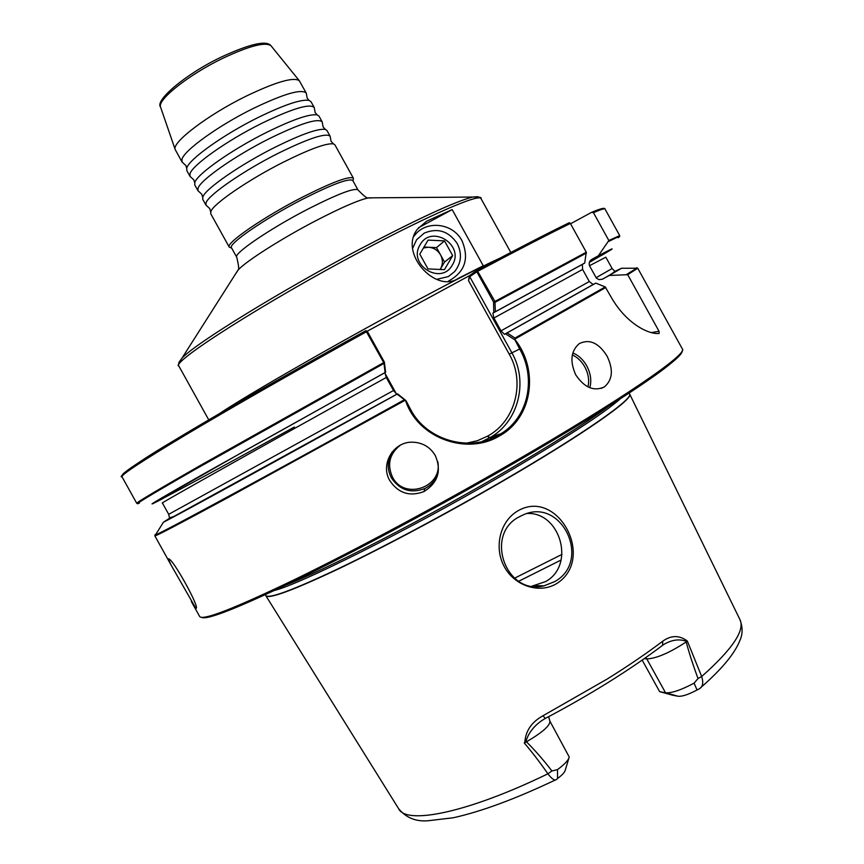 <?xml version="1.0" encoding="UTF-8"?>
<svg xmlns="http://www.w3.org/2000/svg" width="864" height="864" viewBox="0 0 864 864"><rect width="100%" height="100%" fill="white"/><g stroke="black" fill="none" stroke-linecap="round" stroke-linejoin="round"><path stroke-width="1.3" d="M330.113 136.21L326.938 130.464L325.318 129.395C317.963 128.336 301.028 134.374 274.514 147.506C240.052 164.797 205.351 188.935 202.846 196.916L202.727 199.303L205.913 205.049L206.064 202.705C208.634 194.854 243.389 170.813 277.83 153.479C308.502 138.38 325.933 132.613 330.113 136.21L331.074 141.329L333.439 143.878C326.344 142.96 309.463 149.159 282.809 162.454C248.389 179.842 213.559 203.742 210.881 211.388L210.697 213.667L229.262 247.136C225.266 243.475 263.239 217.231 302.13 197.316C332.629 181.937 349.736 175.597 353.441 178.308L352.987 180.878M353.441 178.308L334.886 144.817L333.439 143.878M322.164 121.846L318.978 116.1L317.196 114.901C309.571 113.702 292.583 119.588 266.231 132.548C231.714 149.753 197.143 174.139 194.821 182.444L194.767 184.95L197.953 190.696L198.029 188.233C200.426 180.058 235.04 155.768 269.546 138.532C300.272 123.52 317.812 117.958 322.164 121.846L323.125 126.965L325.318 129.395M314.204 107.482L311.018 101.736L309.053 100.397C301.18 99.068 284.148 104.792 257.936 117.59C223.366 134.708 188.935 159.343 186.797 167.972L186.797 170.586L189.983 176.332L190.004 173.761C192.218 165.262 226.703 140.724 261.252 123.574C292.032 108.659 309.679 103.291 314.204 107.482L315.166 112.601L317.196 114.901M202.684 197.37L201.787 194.227L197.953 190.696M210.665 211.939L209.747 208.58L205.913 205.049M194.702 182.801L193.828 179.863L189.983 176.332M186.71 168.221L185.857 165.51L182.023 161.968L181.969 159.289C184.01 150.455 218.365 125.68 252.968 108.616C283.802 93.787 301.558 88.625 306.245 93.107L307.206 98.237L309.053 100.397M412.711 248.184L416.599 239.738L424.289 233.075C437.746 227.61 448.74 231.109 457.261 243.583C462.229 253.746 461.344 263.088 454.594 271.631L448.373 276.577L436.644 279.353M414.007 236.261C425.12 219.812 452.725 222.502 462.002 240.754C469.444 258.682 464.94 272.117 448.513 281.059M435.326 455.587C430.196 447.066 422.647 442.595 412.69 442.184C393.541 441.374 379.901 464.249 389.826 480.643C398.369 493.247 409.752 496.897 423.965 491.573C437.94 482.814 441.72 470.815 435.326 455.587M606.982 355.968C598.666 342.824 589.432 338.71 579.28 343.602C570.866 350.903 569.7 361.336 575.78 374.922C584.442 387.666 593.968 391.673 604.346 386.921C612.684 379.836 613.559 369.511 606.982 355.968M168.35 558.857L170.975 564.883L195.836 608.321C201.085 609.617 172.314 557.377 168.426 558.868L168.35 558.857M517.493 511.078C499.381 521.899 494.122 548.23 504.22 566.492C513.832 585.068 538.52 594.432 556.492 583.697C596.43 558.943 557.572 487.134 517.493 511.078M518.843 517.007C484.142 535.075 506.185 595.685 543.953 585.835L554.656 581.645C591.808 561.438 562.518 497.664 523.886 514.566L518.843 517.007M531.943 586.159L545.659 581.558C575.662 565.142 560.304 512.244 527.537 513.464M302.702 199.195C332.5 184.151 349.196 177.941 352.804 180.554L358.031 189.972C354.521 187.553 337.9 193.892 308.135 208.991C270.205 228.517 232.988 253.897 236.725 257.213L231.498 247.795C227.632 244.242 264.74 218.646 302.702 199.195M182.023 161.968L175.176 149.504C171.59 142.571 207.857 114.88 246.078 96.185C275.8 81.94 293.544 76.788 299.3 80.708L306.245 93.107M672.851 695.261L659.653 691.664L665.528 692.766C671.544 693.263 681.059 690.066 694.073 683.154L698.047 678.521C693.263 665.755 689.299 653.562 686.167 641.941C669.697 652.763 656.575 658.422 646.801 658.94L665.528 692.766L678.164 696.265L672.851 695.261M568.847 758.279L565.272 770.116C564.84 772.189 562.259 774.986 557.539 778.507L556.772 779.306C554.947 781.056 551.999 779.22 547.906 773.809C539.978 762.415 532.084 752.123 524.232 742.943L524.815 742.673C525.463 731.009 531.565 722.023 543.089 715.694L545.195 718.502C590.306 694.667 629.424 670.28 662.537 645.365L662.742 641.196C671.155 635.137 679.363 635.083 687.344 641.056L701.676 676.523C703.631 682.722 702.832 686.837 699.268 688.867L697.054 689.98C688.5 694.516 682.204 696.611 678.164 696.265M570.553 223.776L591.635 212.317L593.449 212.663L608.839 240.505L598.352 255.776L592.283 259.135C589.615 260.582 588.676 262.775 589.475 265.723L596.398 278.143L599.011 279.634L602.392 279.212L609.239 275.465L627.728 274.687L659.027 331.29L659.221 333.374C650.786 334.94 627.037 325.426 610.848 296.633L605.232 286.924L595.804 283.122L593.147 284.504L589.302 281.534L582.606 269.438L582.347 264.427L584.701 263.056L586.278 252.212L570.37 223.452L569.311 222.707C547.29 233.42 516.532 249.275 477.047 270.248M367.232 331.225L469.39 275.692L477.068 270.248L494.942 301.428L495.353 311.699L492.869 313.124L493.895 318.017L500.99 330.836L504.479 334.325L507.103 332.921L515.009 338.051L515.117 339.725C538.931 369.824 532.85 417.658 499.576 435.877C467.057 455.728 417.755 438.35 405.562 400.54L397.062 394.135L397.57 393.833L396.781 394.232L393.498 390.528L386.273 377.482L384.912 372.686L385.614 372.265L385.085 372.524L383.972 363.053L365.828 330.674L367.319 331.333L384.361 362.081L385.614 372.265M483.257 265.766L458.168 278.446C435.715 293.663 398.455 253.055 417.388 229.219L426.514 221.281L452.164 209.596L483.257 265.766M231.682 248.119L229.262 247.136M495.353 311.699L584.701 263.056M598.352 255.776C610.513 249.383 614.65 247.417 610.783 249.89L601.582 255.409M507.103 332.921L595.804 283.122M609.239 275.465L621.529 268.261L614.747 271.469M163.166 498.431L153.598 503.312C146.416 506.693 163.76 496.519 205.621 472.792L385.085 372.524M384.912 372.686L245.095 450.63L157.486 500.72C149.85 505.969 213.689 471.431 294.408 427.021L294.289 427.086M169.798 518.108L163.48 522.169C169.646 519.48 272.884 462.996 397.062 394.135M642.179 660.118L659.653 691.664M694.073 683.154L697.054 689.98M698.047 678.521L701.676 676.523C732.402 649.22 745.168 630.266 739.973 619.661L629.683 394.103M526.435 741.809C535.064 750.352 543.564 760.082 551.912 770.98L557.528 769.597C564.7 764.273 568.598 760.082 569.225 757.015L549.882 721.105C550.249 725.555 542.43 732.456 526.435 741.809L524.815 742.673M557.539 778.507L557.528 769.597M265.874 595.76L398.714 808.823C406.372 825.066 467.975 812.689 547.906 773.809L551.912 770.98M542.117 720.382L542.095 720.392C533.509 726.3 528.044 733.579 525.69 742.219M687.344 641.056L686.74 641.52C679.795 638.723 672.3 639.608 664.254 644.198L662.85 645.127M686.74 641.52L686.167 641.941M397.57 393.833L405.95 400.594L410.864 409.925C427.021 440.705 470.092 452.358 498.636 435.121L501.012 433.706C528.854 416.794 536.22 377.773 519.674 349.002L514.966 339.93L505.516 333.796M493.776 312.595L493.582 302.022L476.852 271.804L469.724 276.685L511.844 352.76C528.185 381.024 518.983 420.196 491.735 436.622L481.928 441.623M466.376 443.189L477.382 440.716L487.858 436.007C515.473 420.952 525.431 382.093 509.231 354.175L468.504 280.606L469.39 275.692M367.222 331.225L365.85 330.685C296.125 369.23 228.182 408.1 183.881 434.614C139.871 461.106 119.491 474.703 122.742 475.416M383.972 363.053L384.361 362.081M493.582 302.022L495.04 301.957M476.744 271.706L477.004 270.281M468.504 280.606L469.724 276.685M452.164 209.596L418.435 227.794M440.165 269.46L440.489 268.931C442.973 264.341 442.984 259.643 440.532 254.837C437.756 250.204 433.739 247.676 428.479 247.244L423.986 247.028M452.336 265.01C465.048 245.171 431.471 223.895 420.152 244.717C407.29 264.665 441.18 285.941 452.336 265.01M440.186 269.46L444.528 262.062L436.525 247.622L428.479 247.244L423.446 247.957M444.442 269.654L452.671 255.625L444.506 240.883L428.09 240.106L419.796 254.124L427.993 268.931L444.442 269.654M444.528 262.062L452.671 255.625M436.525 247.622L444.506 240.883M219.586 413.543C242.86 397.732 323.028 351.346 396.079 311.753C445.403 285.066 479.93 267.246 499.684 258.282M271.188 45.986L271.015 45.781C265.378 41.677 249.329 45.846 222.858 58.266C188.903 74.596 157.075 99.857 160.542 107.006L160.639 107.276M572.843 352.955C578.534 355.298 583.168 359.586 586.721 365.828C590.706 373.378 591.732 380.668 589.81 387.72M587.952 386.899C589.464 380.365 588.406 373.691 584.788 366.854C581.591 361.238 577.444 357.264 572.346 354.92M423.965 491.573L424.883 488.516C431.546 485.125 435.985 479.855 438.199 472.705C435.974 479.866 431.546 485.125 424.883 488.516C410.94 493.754 399.784 490.212 391.392 477.889C386.975 469.184 387.18 460.598 392.018 452.142M400.378 445.165C389.48 453.784 386.856 464.443 392.515 477.155C404.147 500.742 443.308 487.22 437.713 461.495M561.146 559.991L518.692 581.256M265.594 594.95L265.831 595.685C268.618 599.378 292.918 590.404 338.731 568.771C383.897 547.139 446.58 513.724 501.725 481.734C583.222 434.538 634.338 398.542 629.651 394.027L629.143 393.433M265.518 594.626L265.712 595.426C268.229 599.27 292.41 590.371 338.234 568.75C383.432 547.117 446.299 513.605 501.606 481.518C583.438 434.138 634.576 398.088 629.489 393.779L628.916 393.196M562.01 554.386L514.523 578.221M274.568 590.425C300.672 583.848 406.253 531.176 498.884 477.317C562.81 439.981 603.364 413.759 620.546 398.639M276.566 588.254C305.543 579.701 408.337 528.055 498.053 475.924C549.59 445.943 586.494 422.701 608.742 406.188M191.354 601.538L199.649 616.475C202.489 620.935 234.209 608.612 294.797 579.485C354.877 550.238 439.765 504.76 513.961 461.862C622.782 399.06 688.23 353.732 682.344 348.916C684.374 349.996 679.838 358.43 650.344 378.702C619.963 399.902 574.603 428.015 514.285 463.061C619.164 402.494 684.277 357.761 682.042 351.065M236.153 273.132L238.118 270.043C245.452 261.533 282.02 238.237 316.764 220.223C341.701 207.36 358.841 199.94 368.172 197.964L371.822 197.932M543.089 715.694L607.576 678.812C628.247 665.896 646.639 653.357 662.742 641.196M682.344 348.916L637.74 268.218L627.728 274.687M605.794 287.507L515.203 338.893M178.902 362.383L181.98 358.171C194.735 343.969 279.774 291.416 360.709 248.735C418.273 218.549 455.587 201.323 472.651 197.046L477.857 196.679M358.031 189.972C364.046 196.15 367.427 198.774 368.172 197.867L472.651 197.046C479.153 196.83 481.939 197.359 481.01 198.623C479.909 193.352 431.179 214.164 362.286 250.754C265.183 301.968 170.489 362.48 178.891 366.088L208.753 419.882M570.37 223.452C548.294 234.23 517.547 250.106 478.138 271.069L476.852 271.804M591.926 212.188L602.77 208.386M592.045 212.155C606.118 206.237 604.8 209.002 605.005 209.012C604.66 208.289 600.815 209.498 593.449 212.663M494.942 301.428L586.278 252.212M608.839 240.505L619.704 235.591L605.005 209.012M586.472 253.012L495.191 302.249M618.127 237.74C621.983 235.105 618.851 236.336 608.742 241.434M492.869 313.124L582.347 264.427M592.283 259.135C613.321 248.054 612.338 249.145 589.334 262.408M493.895 318.017L582.606 269.438M589.475 265.723L605.837 257.191L612.112 268.531L596.106 277.711M500.99 330.836L589.302 281.534M504.576 334.282L593.395 284.407M603.18 278.834C617.63 270.551 621.432 268.164 614.596 271.696M515.009 338.051L605.232 286.924M626.897 274.277L636.217 268.488C637.556 267.538 637.189 267.538 635.137 268.477M405.076 400.334L223.7 499.921C178.2 524.48 155.25 536.479 154.861 535.885L170.975 564.883M367.319 331.333L366.498 331.744C298.21 369.522 231.476 407.624 186.98 434.138C142.679 460.674 121.014 474.876 121.986 476.755C118.076 478.073 126.77 468.59 172.001 441.763C215.773 415.228 289.472 372.913 365.828 330.674M121.986 476.755L136.739 503.302C136.382 502.535 158.598 489.337 203.396 463.709L383.627 362.642M383.962 363.431L193.234 470.459C149.072 495.817 131.134 506.693 139.406 503.096M393.498 390.528L168.696 514.318L162.4 502.988C157.216 505.17 257.99 448.567 386.273 377.482M170.068 518.098C159.905 524.156 175.306 516.035 216.281 493.711L396.846 394.211M156.449 533.812C154.559 535.064 154.375 535.367 155.887 534.74C161.557 533.002 271.89 473.267 404.168 399.87M645.883 657.536L646.801 658.94L644.35 658.606M514.242 463.082C441.979 504.868 359.413 549.169 299.862 578.286C239.674 607.36 206.928 620.384 201.636 617.36M498.636 435.121L489.402 438.016L487.642 436.126M498.863 434.992L489.629 437.886L487.858 436.007M519.674 349.002L509.231 354.175M384.761 372.892L396.587 394.222M651.434 332.575L659.027 331.29M426.514 221.281L421.708 225.774M299.3 80.708L271.015 45.781C266.533 40.09 250.052 43.805 221.573 56.927C185.382 74.12 154.613 100.634 160.542 107.006L175.176 149.504M535.021 585.673L543.953 585.835M178.891 366.088C177.314 366.217 178.351 363.571 181.98 358.171L238.043 270C239.209 269.849 238.766 265.594 236.725 257.213M510.797 252.45L481.01 198.623M569.408 222.664C547.333 233.41 516.553 249.264 477.068 270.248M504.479 334.325L593.147 284.504M602.392 279.212C610.448 274.784 614.563 272.095 614.736 271.145L612.112 268.531M621.529 268.261L637.74 268.218M168.696 514.318L169.528 517.925L173.848 516.467L396.781 394.232M163.48 522.169L154.861 535.885M739.973 619.661C742.792 627.242 742.792 634.111 739.984 640.267C734.854 653.508 721.678 669.373 700.456 687.841M398.714 808.823C406.091 817.69 415.714 821.686 427.594 820.8L453.179 817.776C481.388 811.566 515.711 798.844 556.146 779.609M549.882 721.105L548.64 716.688M501.012 433.706L491.735 436.622L481.896 441.623M542.095 720.392L545.13 718.535M601.204 388.379L604.346 386.921"/></g></svg>
